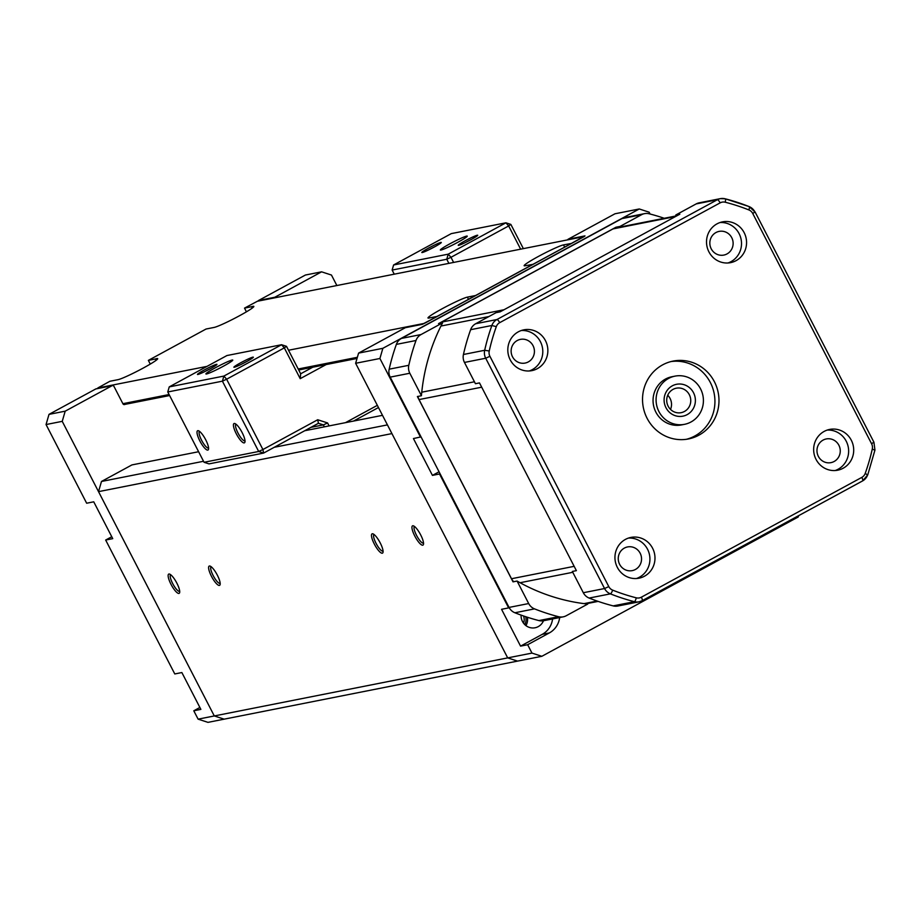 <?xml version="1.0" encoding="UTF-8"?>
<svg xmlns="http://www.w3.org/2000/svg" width="921" height="921" viewBox="0 0 921 921"><rect width="100%" height="100%" fill="white"/><g stroke="black" fill="none" stroke-linecap="round" stroke-linejoin="round"><path stroke-width="1.38" d="M509.163 607.607L508.645 607.895L439.524 473.981L432.444 475.386L413.437 438.557L421.035 436.876M798.599 515.691L798.231 516.969L541.836 656.305L531.97 653.093L527.652 644.723L520.561 646.128L501.554 609.299L508.645 607.895M527.652 644.723L549.307 632.946A20.78 19.997 -101.2 0 0 559.669 617.531M520.561 646.128L542.227 634.35A20.78 19.997 78.8 0 0 552.588 618.935M439.052 471.794L432.444 475.386M543.482 620.731A12.088 11.639 -101.2 0 1 521.09 615.101M527.399 617.254A12.088 11.639 -101.2 0 1 525.926 625.635M420.517 437.164L379.913 358.488L382.86 348.311L639.266 208.975L649.132 212.187L650.076 214.017M379.913 358.488L355.633 363.288L358.58 353.111L382.86 348.311M199.88 707.466L193.79 710.782L198.107 719.151L214.294 715.951L224.16 719.163L214.294 715.951L507.69 657.893L517.556 661.105L507.69 657.893L531.97 653.093M541.836 656.305L207.973 722.363L198.107 719.151M639.266 208.975L614.986 213.776L568.188 239.207A1.508 1.451 -101.2 0 0 567.566 239.886M358.58 353.111L405.378 327.68A1.508 1.451 -101.2 0 1 406.196 327.519M96.613 388.777A1.508 1.451 78.8 0 0 95.796 388.938L49.009 414.369L46.05 424.546L62.237 421.346L214.294 715.951L98.524 491.641L391.92 433.595L507.69 657.893L355.633 363.288M111.763 536.736L105.662 540.04L174.783 673.953L181.863 672.549L200.87 709.377L193.79 710.782M46.05 424.546L86.655 503.223L93.735 501.818L112.742 538.647L105.662 540.04M336.867 285.533L331.456 275.045L321.59 271.833L305.404 275.034L258.605 300.465A1.508 1.451 78.8 0 0 257.984 301.132M321.59 271.833L274.803 297.253A1.508 1.451 78.8 0 0 274.17 297.932M96.198 388.8L112.385 385.588A1.508 1.451 78.8 0 1 113.962 386.383L122.942 403.789A1.508 1.451 78.8 0 0 124.911 404.434L125.049 404.354M112.385 385.588A1.508 1.451 78.8 0 0 111.982 385.738L65.195 411.169L62.237 421.346M49.009 414.369L65.195 411.169M571.665 243.397L563.514 244.894A22.68 1.784 152.7 0 0 540.811 255.152A22.68 1.784 152.7 0 0 524.141 265.743A22.68 1.784 152.7 0 0 525.051 265.789L533.201 264.292M150.273 364.083L148.362 360.376L206.051 329.027L214.144 327.427A22.68 1.784 -27.3 0 0 239.598 315.684A22.68 1.784 152.7 0 0 253.839 306.394A22.68 1.784 152.7 0 0 251.502 306.739L252.204 308.109M571.607 243.294L583.384 236.755L257.408 301.248L244.514 308.121L251.502 306.739M475.512 295.641L533.144 264.189M437.049 316.548L423.775 323.49L288.526 350.245M148.362 360.376L155.35 358.994A22.68 1.784 152.7 0 1 157.687 358.649A22.68 1.784 152.7 0 1 143.457 367.94A22.68 1.784 -27.3 0 1 117.992 379.671L109.898 381.271L97.799 387.983L206.972 366.385M475.455 295.537L467.361 297.138A22.68 1.784 152.7 0 0 444.659 307.407A22.68 1.784 152.7 0 0 427.989 317.987A22.68 1.784 152.7 0 0 428.91 318.044L437.003 316.444M246.425 311.828L244.514 308.121M155.35 358.994L156.052 360.364M345.467 422.67L377.334 405.344M378.462 407.531L353.56 421.07M374.041 534.491A9.452 2.464 -118.5 0 0 376.033 543.298A9.452 2.464 -118.5 0 0 382.883 551.161A9.452 2.464 -118.5 0 0 383.067 551.103M374.34 544.069A10.96 2.867 61.5 0 1 372.924 533.846A10.96 2.867 61.5 0 1 379.797 542.124A10.96 2.867 61.5 0 1 382.998 552.393A10.96 2.867 61.5 0 1 374.34 544.069M198.614 451.727L131.922 464.921L101.483 481.464L98.524 491.641M525.707 616.702A10.96 10.545 -101.2 0 1 524.809 624.668M382.491 415.336L304.759 430.729M101.483 481.464L203.541 461.271M274.308 447.272L387.419 424.892M414.807 536.068A10.96 2.867 61.5 0 1 413.391 525.845A10.96 2.867 61.5 0 1 420.264 534.111A10.96 2.867 61.5 0 1 423.464 544.38A10.96 2.867 61.5 0 1 414.807 536.068M211.462 576.304A10.96 2.867 61.5 0 1 210.034 566.081A10.96 2.867 61.5 0 1 216.907 574.347A10.96 2.867 61.5 0 1 220.107 584.616A10.96 2.867 61.5 0 1 211.462 576.304M170.995 584.305A10.96 2.867 61.5 0 1 169.568 574.082A10.96 2.867 61.5 0 1 176.441 582.36A10.96 2.867 61.5 0 1 179.641 592.629A10.96 2.867 61.5 0 1 170.995 584.305M414.508 526.49A9.452 2.464 -118.5 0 0 416.499 535.285A9.452 2.464 -118.5 0 0 423.349 543.16A9.452 2.464 -118.5 0 0 423.533 543.091M211.162 566.726A9.452 2.464 -118.5 0 0 213.142 575.521A9.452 2.464 -118.5 0 0 219.992 583.396A9.452 2.464 -118.5 0 0 220.177 583.327M170.684 574.739A9.452 2.464 -118.5 0 0 172.676 583.534A9.452 2.464 -118.5 0 0 179.526 591.397A9.452 2.464 -118.5 0 0 179.71 591.34M523.508 623.172A9.452 9.083 78.8 0 0 523.508 615.953M199.558 431.396A9.452 2.464 -118.5 0 0 201.549 440.192A9.452 2.464 -118.5 0 0 208.583 447.997M199.869 440.975A10.96 2.867 61.5 0 1 198.441 430.752A10.96 2.867 61.5 0 1 205.314 439.029A10.96 2.867 61.5 0 1 208.514 449.287A10.96 2.867 61.5 0 1 199.869 440.975M520.641 249.165L508.657 225.956L450.968 257.304L453.616 262.427M326.184 364.555L300.211 378.669L284.313 347.873L226.624 379.222L262.911 449.529L317.71 419.746L318.424 423.292L263.625 453.074L258.686 451.474L262.911 449.529L263.625 453.074L208.998 463.885L204.059 462.284L258.686 451.474L222.41 381.167L223.884 376.079L226.624 379.222L222.41 381.167L167.772 391.978L204.059 462.284M324.365 426.849L323.363 424.903L327.577 422.958L317.71 419.746M327.577 422.958L329.096 425.905M451.29 233.612L393.601 264.972L448.228 254.161L505.917 222.813L451.29 233.612M457.852 242.281A15.116 1.186 152.7 0 1 440.457 250.086A15.116 1.186 152.7 0 1 453.259 242.027A15.116 1.186 152.7 0 1 467.246 236.26A15.116 1.186 152.7 0 1 457.852 242.281M434.482 246.909A10.96 0.863 152.7 0 1 421.876 252.561A10.96 0.863 152.7 0 1 431.155 246.724A10.96 0.863 152.7 0 1 441.286 242.545A10.96 0.863 152.7 0 1 434.482 246.909M470.907 239.702A10.96 0.863 152.7 0 1 458.29 245.354A10.96 0.863 152.7 0 1 467.58 239.518A10.96 0.863 152.7 0 1 477.711 235.339A10.96 0.863 152.7 0 1 470.907 239.702M510.856 224.413L505.917 222.813L508.657 225.956L510.856 224.413L523.358 248.624M310.953 427.356L323.363 424.903L318.424 423.292M448.228 254.161L450.968 257.304L446.754 259.25L448.228 254.161M393.601 264.972L392.127 270.06L394.246 274.17M448.884 263.36L446.754 259.25L392.127 270.06M300.211 378.669L300.672 373.788L312.76 367.214M286.5 346.331L284.313 347.873L281.573 344.73L286.5 346.331L300.672 373.788M169.245 386.889L223.884 376.079L281.573 344.73L226.946 355.541L169.245 386.889L167.772 391.978M235.983 424.19A9.452 2.464 -118.5 0 0 237.975 432.985A9.452 2.464 -118.5 0 0 245.009 440.791M236.283 433.768A10.96 2.867 61.5 0 1 234.867 423.545A10.96 2.867 61.5 0 1 241.739 431.822A10.96 2.867 61.5 0 1 244.94 442.08A10.96 2.867 61.5 0 1 236.283 433.768M223.389 366.213A15.116 1.186 152.7 0 1 205.993 374.007A15.116 1.186 152.7 0 1 218.795 365.959A15.116 1.186 152.7 0 1 232.771 360.18A15.116 1.186 152.7 0 1 223.389 366.213M247.047 361.354A9.452 0.737 -27.3 0 0 240.945 364.509M246.552 361.619A10.96 0.863 152.7 0 1 233.946 367.272A10.96 0.863 152.7 0 1 243.225 361.435A10.96 0.863 152.7 0 1 253.356 357.256A10.96 0.863 152.7 0 1 246.552 361.619M210.633 368.561A9.452 0.737 -27.3 0 0 204.52 371.716M210.138 368.826A10.96 0.863 152.7 0 1 197.52 374.479A10.96 0.863 152.7 0 1 206.811 368.642A10.96 0.863 152.7 0 1 216.942 364.463A10.96 0.863 152.7 0 1 210.138 368.826M434.977 246.644A9.452 0.737 -27.3 0 0 428.875 249.798M471.402 239.437A9.452 0.737 -27.3 0 0 465.289 242.591M674.978 376.136L671.939 376.735A24.568 23.635 78.8 0 0 655.879 412.148A24.568 23.635 78.8 0 0 681.471 424.926L684.51 424.328A24.568 23.635 78.8 0 0 702.93 395.639A24.568 23.635 78.8 0 0 674.978 376.136A24.568 23.635 78.8 0 0 665.952 380.085A24.568 23.635 78.8 0 0 660.518 414.231A24.568 23.635 78.8 0 0 684.51 424.328M686.421 439.294A39.684 38.175 78.8 0 0 710.356 382.537A39.684 38.175 78.8 0 0 671.041 361.562M390.193 377.126L509.06 607.423A11.34 10.902 78.8 0 0 514.897 612.764A207.847 199.961 78.8 0 0 538.923 620.581A11.34 10.902 78.8 0 0 543.597 620.719L563.226 616.828A11.34 10.902 78.8 0 0 566.208 615.758L587.725 604.061A190.083 182.876 78.8 0 1 517.084 581.059L513.032 581.853L417.386 396.537L421.427 395.731L409.822 373.247L390.193 377.126A11.34 10.902 78.8 0 1 389.169 369.183L408.797 365.303A207.847 199.961 -101.2 0 1 415.993 340.505L396.364 344.385A207.847 199.961 78.8 0 0 389.169 369.183M509.06 607.423L528.689 603.543L517.084 581.059M513.722 581.715A11.34 10.902 -101.2 0 1 511.512 578.733L574.163 566.334M824.168 431.408A20.78 19.997 -101.2 0 1 829.637 429.428A20.78 19.997 -101.2 0 1 853.295 445.937A20.78 19.997 -101.2 0 1 837.707 470.205A20.78 19.997 -101.2 0 1 814.855 456.62A20.78 19.997 -101.2 0 1 824.168 431.408M717.045 223.838A20.78 19.997 -101.2 0 1 722.513 221.869A20.78 19.997 -101.2 0 1 746.16 238.378A20.78 19.997 -101.2 0 1 730.583 262.646A20.78 19.997 -101.2 0 1 707.719 249.061A20.78 19.997 -101.2 0 1 717.045 223.838M518.327 331.825A20.78 19.997 -101.2 0 1 523.796 329.845A20.78 19.997 -101.2 0 1 547.454 346.354A20.78 19.997 -101.2 0 1 531.866 370.633A20.78 19.997 -101.2 0 1 509.014 357.037A20.78 19.997 -101.2 0 1 518.327 331.825M625.463 539.384A20.78 19.997 -101.2 0 1 630.931 537.415A20.78 19.997 -101.2 0 1 654.578 553.924A20.78 19.997 -101.2 0 1 639.001 578.192A20.78 19.997 -101.2 0 1 616.149 564.608A20.78 19.997 -101.2 0 1 625.463 539.384M647.106 418.318A39.684 38.175 -101.2 0 1 673.055 361.101A39.684 38.175 -101.2 0 1 714.408 381.743A39.684 38.175 -101.2 0 1 688.459 438.949A39.684 38.175 -101.2 0 1 647.106 418.318M617.91 227.452A190.083 182.876 -101.2 0 0 615.953 227.222L438.534 323.639L442.587 322.845A190.083 182.876 78.8 0 0 421.427 395.731M439.616 323.432A11.34 10.902 -101.2 0 1 441.527 322.108L504.006 309.744M675.519 216.539L613.041 228.903L441.527 322.108M613.041 228.903A11.34 10.902 -101.2 0 1 616.022 227.821L676.923 215.767M481.695 387.188L419.043 399.576L511.512 578.733M419.043 399.576A11.34 10.902 -101.2 0 1 417.95 396.421M615.953 227.222L620.006 226.428L641.534 214.731A11.34 10.902 78.8 0 1 649.19 213.787A207.847 199.961 -101.2 0 1 664.225 218.277M620.006 226.428A190.083 182.876 -101.2 0 1 621.951 226.647M613.179 605.891L634.431 601.689A11.34 10.902 78.8 0 0 639.093 601.816L617.853 606.018A11.34 10.902 -101.2 0 1 613.179 605.891A207.847 199.961 -101.2 0 1 589.152 598.063A11.34 10.902 -101.2 0 1 583.315 592.733L572.344 571.457L576.385 570.652L479.484 382.906L475.432 383.712L464.46 362.437A11.34 10.902 -101.2 0 1 463.436 354.493A207.847 199.961 -101.2 0 1 470.631 329.695A11.34 10.902 -101.2 0 1 475.685 323.732L496.062 312.668L500.103 311.862L679.836 214.19L675.795 214.984L696.161 203.921A11.34 10.902 -101.2 0 1 699.143 202.839L720.395 198.637A11.34 10.902 78.8 0 0 717.401 199.719L696.161 203.921M538.923 620.581L558.552 616.702A11.34 10.902 78.8 0 0 563.226 616.828M644.516 213.649L624.887 217.54A11.34 10.902 78.8 0 0 621.905 218.611L401.429 338.421A11.34 10.902 78.8 0 0 396.364 344.385M408.797 365.303A11.34 10.902 78.8 0 0 409.822 373.247M401.429 338.421L421.058 334.542L442.587 322.845M421.058 334.542A11.34 10.902 78.8 0 0 415.993 340.505M677.902 215.238A190.843 183.601 78.8 0 0 675.795 214.984M558.552 616.702A207.847 199.961 -101.2 0 1 534.525 608.873L514.897 612.764M528.689 603.543A11.34 10.902 78.8 0 0 534.525 608.873M818.366 456.39A12.088 11.639 -101.2 0 1 826.275 438.949A12.088 11.639 -101.2 0 1 840.033 448.562A12.088 11.639 -101.2 0 1 818.366 456.39M835.151 470.539A20.78 19.997 78.8 0 0 848.229 446.938A20.78 19.997 78.8 0 0 827.15 430.095M711.231 248.831A12.088 11.639 -101.2 0 1 719.14 231.39A12.088 11.639 -101.2 0 1 732.897 240.991A12.088 11.639 -101.2 0 1 711.231 248.831M728.016 262.969A20.78 19.997 78.8 0 0 741.106 239.368A20.78 19.997 78.8 0 0 720.015 222.537M512.525 356.818A12.088 11.639 -101.2 0 1 520.434 339.377A12.088 11.639 -101.2 0 1 534.192 348.978A12.088 11.639 -101.2 0 1 512.525 356.818M529.31 370.956A20.78 19.997 78.8 0 0 542.388 347.355A20.78 19.997 78.8 0 0 521.309 330.524M619.649 564.377A12.088 11.639 -101.2 0 1 627.558 546.936A12.088 11.639 -101.2 0 1 641.315 556.549A12.088 11.639 -101.2 0 1 619.649 564.377M636.434 578.526A20.78 19.997 78.8 0 0 649.524 554.926A20.78 19.997 78.8 0 0 628.433 538.083M667.725 395.27A12.468 11.996 -101.2 0 1 670.523 409.396M671.731 390.205A12.468 11.996 78.8 0 0 681.149 412.666A12.468 11.996 78.8 0 0 688.494 393.313A12.468 11.996 78.8 0 0 671.731 390.205M692.465 390.965A16.256 15.634 -101.2 0 1 681.287 416.396A16.256 15.634 -101.2 0 1 665.48 393.325A16.256 15.634 -101.2 0 1 692.465 390.965M542.227 634.35L549.307 632.946M583.177 237.146L584.985 235.88L568.188 239.207M584.639 236.283L425.456 322.707M422.647 324.204A1.508 1.451 78.8 0 0 422.175 324.365L425.548 322.81M405.378 327.68L422.175 324.365M95.796 388.938L111.982 385.738M274.803 297.253L258.605 300.465M124.093 404.595L124.911 404.434M564.7 247.185L563.514 244.894M122.896 403.686L169.096 394.545M298.208 368.999L357.371 357.29M468.547 299.429L467.361 297.138M572.77 572.298L520.066 582.728M720.141 202.862A7.564 7.276 -101.2 0 1 725.253 202.229A204.071 196.323 78.8 0 1 748.842 209.919A7.564 7.276 -101.2 0 1 752.733 213.476L871.588 443.761A7.564 7.276 -101.2 0 1 872.279 449.068A204.071 196.323 78.8 0 1 865.21 473.406A7.564 7.276 -101.2 0 1 861.837 477.377L641.361 597.188A7.564 7.276 -101.2 0 1 636.261 597.821A204.071 196.323 78.8 0 1 612.672 590.142A7.564 7.276 -101.2 0 1 608.781 586.585L489.914 356.289A7.564 7.276 -101.2 0 1 489.235 350.993A204.071 196.323 78.8 0 1 496.304 326.656A7.564 7.276 -101.2 0 1 499.677 322.672L720.141 202.862A3.776 0.99 -118.5 0 0 717.401 199.719L496.937 319.529A3.776 0.99 61.5 0 1 499.677 322.672M612.672 590.142A3.776 0.875 111.7 0 1 610.393 593.861L589.152 598.063M583.315 592.733L604.567 588.531L608.781 586.585M489.914 356.289L485.701 358.234L604.567 588.531A11.34 10.902 78.8 0 0 610.393 593.861A207.847 199.961 -101.2 0 0 634.431 601.689A3.776 0.933 -75.6 0 0 636.261 597.821M639.093 601.816A11.34 10.902 78.8 0 0 642.087 600.745A3.776 0.99 61.5 0 0 642.156 600.711L639.093 601.816M865.21 473.406L867.617 474.96A11.34 10.902 78.8 0 1 862.701 480.854M874.812 450.173L872.279 449.068M642.225 600.665L862.551 480.923A3.776 0.99 -118.5 0 0 862.632 480.9A3.776 0.99 -118.5 0 0 861.837 477.377M421.76 392.196L474.442 381.778M871.588 443.761L873.787 442.218M463.436 354.493L484.676 350.279L489.235 350.993M496.304 326.656L491.872 325.493A207.847 199.961 -101.2 0 0 484.676 350.279A11.34 10.902 78.8 0 0 485.701 358.234L464.46 362.437M584.064 603.623L597.119 601.045M641.534 214.731L621.905 218.611M475.685 323.732L496.937 319.529A11.34 10.902 78.8 0 0 491.872 325.493L470.631 329.695M488.89 316.559L440.952 326.046M641.361 597.188A3.776 0.99 61.5 0 1 642.156 600.711L862.632 480.9L867.755 474.879L874.95 450.093L873.937 442.23L755.07 211.934L752.733 213.476M748.842 209.919A3.776 0.875 -68.3 0 0 749.222 206.603L754.921 211.934A11.34 10.902 78.8 0 0 749.337 206.695M725.276 198.821A207.847 199.961 -101.2 0 1 749.095 206.592A3.776 0.875 -68.3 0 1 749.222 206.603L725.172 198.775A3.776 0.933 104.4 0 0 725.057 198.775A11.34 10.902 78.8 0 0 720.395 198.637L725.172 198.775A3.776 0.933 104.4 0 1 725.253 202.229M405.77 327.542L422.543 324.227L425.514 322.822L583.2 237.123M123.967 404.572L169.614 395.535M298.715 369.989L357.037 358.453M598.132 601.39L585.779 603.831"/></g></svg>
